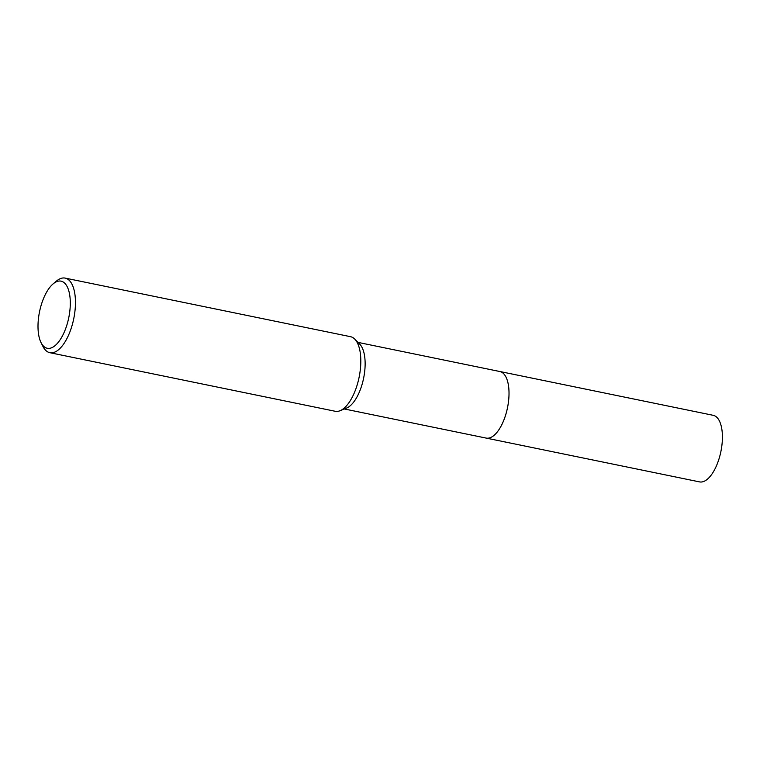<?xml version="1.0" encoding="UTF-8"?>
<svg xmlns="http://www.w3.org/2000/svg" width="760" height="760" viewBox="0 0 760 760"><rect width="100%" height="100%" fill="white"/><g stroke="black" fill="none" stroke-linecap="round" stroke-linejoin="round"><path stroke-width="1.14" d="M499.5 371.45A33.991 14.791 101.6 0 1 499.842 371.507A33.982 14.791 101.6 0 1 506.255 412.889A33.982 14.791 101.6 0 1 486.162 438.083A33.991 14.791 101.6 0 1 485.83 438.016M499.595 371.469A33.982 14.791 101.6 0 1 506.264 412.889A33.982 14.791 101.6 0 1 485.934 438.035M53.124 283.879L56.363 281.143A38.076 16.568 101.6 0 1 65.16 278.103L350.531 336.69A38.076 16.568 101.6 0 1 354.758 339.102L359.727 344.128A33.982 14.791 101.6 0 1 362.377 383.353A33.982 14.791 101.6 0 1 346.608 408.063L340.052 410.723A38.076 16.568 101.6 0 1 335.217 411.274L49.856 352.697A38.076 16.568 101.6 0 1 42.959 346.437L41.059 342.646A34.267 14.915 101.6 0 1 40.783 306.555A34.267 14.915 101.6 0 1 53.124 283.879A34.267 14.915 101.6 0 1 68.172 288.933A34.267 14.915 101.6 0 1 67.516 322.867A34.267 14.915 101.6 0 1 41.059 342.646M354.758 339.102A38.076 16.568 101.6 0 1 357.722 383.04A38.076 16.568 101.6 0 1 340.052 410.723M65.16 278.103A38.076 16.568 101.6 0 1 72.361 324.463A38.076 16.568 101.6 0 1 49.856 352.697M486.172 438.102A33.991 14.791 101.6 0 0 506.92 410.352A33.991 14.791 101.6 0 0 501.999 372.372A33.991 14.791 101.6 0 0 499.842 371.507L713.231 415.321A33.982 14.791 101.6 0 1 715.388 416.185A33.982 14.791 101.6 0 1 720.309 454.157A33.982 14.791 101.6 0 1 699.561 481.897L344.356 408.975M499.833 371.516L358.026 342.399"/></g></svg>
